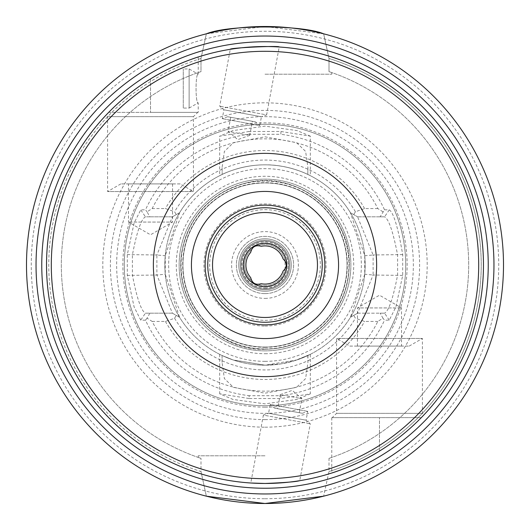 <?xml version="1.0" encoding="UTF-8"?>
<svg xmlns="http://www.w3.org/2000/svg" width="530" height="530" viewBox="0 0 530 530"><rect width="100%" height="100%" fill="white"/><g stroke="black" fill="none" stroke-linecap="round" stroke-linejoin="round"><path stroke-width="0.4" stroke-dasharray="2.65 1.99" d="M251.286 280.251C252.836 283.239 255.288 284.656 258.647 284.504L261.217 283.702A19.08 19.08 0 0 0 283.086 271.075L285.067 269.253L285.067 260.747L283.086 258.925A19.08 19.08 0 0 0 261.217 246.298L258.647 245.496C255.288 245.344 252.836 246.761 251.286 249.749L250.697 252.373A19.08 19.08 0 0 0 250.697 277.627L251.286 280.251A20.511 20.511 0 0 1 251.286 249.749A20.511 20.511 0 0 0 251.286 280.251M258.647 284.504A20.511 20.511 0 0 0 285.067 269.253A20.511 20.511 0 0 1 258.647 284.504M285.067 260.747A20.511 20.511 0 0 0 258.647 245.496A20.511 20.511 0 0 1 285.067 260.747M183.274 108.067L183.274 68.953L183.274 108.067L189.131 108.067L189.131 68.953L189.131 108.067L198.22 102.82C195.331 104.165 195.331 72.868 198.22 74.2C195.331 72.868 195.331 104.165 198.22 102.82L198.22 112.36L150.52 112.36L198.22 112.36M255.44 121.867L227.668 116.719L255.44 121.867L259.793 125.584L222.269 118.634L259.793 125.584L261.429 116.752L223.905 109.796L261.429 116.752L266.623 114.911L219.718 106.219L266.623 114.911L279.211 46.998M230.722 117.289L228.112 131.361L237.785 139.622L249.776 135.375L228.112 131.361L249.776 135.375L252.386 121.304L230.722 117.289L252.386 121.304M150.52 78.93L150.52 112.36L150.52 78.93A218.466 218.466 0 0 0 108.703 112.36L197.743 112.36L108.703 112.36C105.172 116.03 105.172 116.03 108.703 112.36A218.466 218.466 0 0 1 150.52 78.93A218.466 218.466 0 0 0 108.703 112.36M172.555 183.91L128.485 183.91L172.555 183.91L172.555 222.07L128.485 222.07L172.555 222.07L150.52 234.79L128.485 222.07L128.485 183.91M180.233 183.91L120.807 183.91L180.233 183.91L193.45 191.542L107.59 191.542L193.45 191.542L193.45 116.653L107.59 116.653L193.45 116.653L197.743 112.36M274.56 408.133L302.332 413.281L274.56 408.133L270.207 404.417L307.731 411.366L270.207 404.417L268.571 413.248L306.095 420.204L268.571 413.248L263.377 415.089L310.282 423.781L263.377 415.089L250.789 483.002M299.278 412.711L301.888 398.639L292.215 390.378L280.224 394.625L301.888 398.639L280.224 394.625L277.614 408.696L299.278 412.711L277.614 408.696M349.767 346.09L409.193 346.09L349.767 346.09L336.55 338.458L422.41 338.458L336.55 338.458L336.55 413.347L422.41 413.347L336.55 413.347L332.257 417.64L421.297 417.64C424.828 413.97 424.828 413.97 421.297 417.64L332.257 417.64M357.445 346.09L401.515 346.09L357.445 346.09L357.445 307.93L401.515 307.93L357.445 307.93L379.48 295.21L401.515 307.93L401.515 346.09M379.48 451.07L379.48 417.64L379.48 451.07A218.466 218.466 0 0 0 421.297 417.64L331.78 417.64L421.297 417.64A218.466 218.466 0 0 1 379.48 451.07A218.466 218.466 0 0 0 421.297 417.64M265 289.804A24.804 24.804 0 0 1 243.522 252.598A24.804 24.804 0 0 1 286.478 252.598A24.804 24.804 0 0 1 265 289.804A24.804 24.804 0 0 1 243.522 252.598A24.804 24.804 0 0 1 286.478 252.598A24.804 24.804 0 0 1 265 289.804M265 288.85A23.85 23.85 0 0 0 285.657 253.075A23.85 23.85 0 0 0 244.343 253.075A23.85 23.85 0 0 0 265 288.85A23.85 23.85 0 0 0 285.657 253.075A23.85 23.85 0 0 0 244.343 253.075A23.85 23.85 0 0 0 265 288.85M232.153 49.018A218.466 218.466 0 0 0 230.265 49.31A218.466 218.466 0 0 1 232.153 49.018M108.087 112.996A218.466 218.466 0 0 0 106.053 115.116A218.466 218.466 0 0 1 108.087 112.996M265 322.24A57.24 57.24 0 0 0 314.568 236.38A57.24 57.24 0 0 0 215.432 236.38A57.24 57.24 0 0 0 265 322.24A57.24 57.24 0 0 0 314.568 236.38A57.24 57.24 0 0 0 215.432 236.38A57.24 57.24 0 0 0 265 322.24A57.24 57.24 0 0 0 314.568 236.38A57.24 57.24 0 0 0 215.432 236.38A57.24 57.24 0 0 0 265 322.24A57.24 57.24 0 0 0 314.568 236.38A57.24 57.24 0 0 0 215.432 236.38A57.24 57.24 0 0 0 265 322.24M265 286.942A21.942 21.942 0 0 0 284 254.029A21.942 21.942 0 0 0 245.999 254.029A21.942 21.942 0 0 0 265 286.942M265 286.465A21.465 21.465 0 0 0 286.465 265A21.465 21.465 0 0 0 254.268 246.41A21.465 21.465 0 0 0 265 286.465A21.465 21.465 0 0 0 283.59 254.268A21.465 21.465 0 0 0 246.41 254.268A21.465 21.465 0 0 0 265 286.465M265 288.115A23.115 23.115 0 0 0 285.021 253.439A23.115 23.115 0 0 0 244.979 253.439A23.115 23.115 0 0 0 265 288.115M265 291.235A26.235 26.235 0 0 0 287.717 251.882A26.235 26.235 0 0 0 242.283 251.882A26.235 26.235 0 0 0 265 291.235A26.235 26.235 0 0 0 287.717 251.882A26.235 26.235 0 0 0 242.283 251.882A26.235 26.235 0 0 0 265 291.235M265 293.62A28.62 28.62 0 0 1 240.216 250.69A28.62 28.62 0 0 1 289.784 250.69A28.62 28.62 0 0 1 265 293.62A28.62 28.62 0 0 1 240.216 250.69A28.62 28.62 0 0 1 289.784 250.69A28.62 28.62 0 0 1 265 293.62M265 298.39A33.39 33.39 0 0 0 293.918 248.305A33.39 33.39 0 0 0 236.082 248.305A33.39 33.39 0 0 0 265 298.39M265 74.2L331.78 74.2L265 74.2M323.644 33.821L328.998 58.472L328.998 71.636C332.714 72.888 332.714 72.888 328.998 71.636C332.714 72.888 332.714 72.888 328.998 71.636L328.998 58.472L323.644 33.821L265 26.5L206.356 33.821L201.002 58.472L201.002 71.636C197.286 72.888 197.286 72.888 201.002 71.636C197.286 72.888 197.286 72.888 201.002 71.636L201.002 58.472L206.356 33.821A238.5 238.5 0 0 0 206.356 496.179L201.002 471.528L206.356 496.179L265 503.5A238.5 238.5 0 0 0 471.548 145.75A238.5 238.5 0 0 0 58.452 145.75A238.5 238.5 0 0 0 265 503.5L323.644 496.179A238.5 238.5 0 0 0 323.644 33.821A238.5 238.5 0 0 1 323.644 496.179L328.998 471.528L328.998 458.364C332.714 457.112 332.714 457.112 328.998 458.364C332.714 457.112 332.714 457.112 328.998 458.364L328.998 471.528L323.644 496.179M201.002 58.472A216.214 216.214 0 0 0 201.002 471.528L201.002 458.364L201.002 471.528A216.214 216.214 0 0 1 201.002 58.472M201.002 71.636A203.679 203.679 0 0 0 201.002 458.364C197.286 457.112 197.286 457.112 201.002 458.364C197.286 457.112 197.286 457.112 201.002 458.364A203.679 203.679 0 0 1 201.002 71.636M307.784 355.57L307.93 362.334L305.625 378.566L296.522 387.37L265 393.18L233.478 387.37L224.375 378.566L222.07 362.334L222.07 355.504L233.551 360.108L265 365.17L281.271 363.838L294.991 360.572L310.315 354.332L310.315 393.856L280.999 398.514L280.827 395.698L249.173 395.698L249.001 398.514L280.999 398.514M249.001 398.514L219.692 393.817L232.922 399.415L265 403.853L297.078 399.415L310.315 393.856M310.315 354.332L297.065 359.903L265 365.17L232.935 359.897L222.216 355.57M222.07 167.666L222.216 174.43C211.417 180.405 234.777 164.664 265 164.83C289.539 164.439 310.706 175.735 310.315 175.669L307.784 174.43L307.93 167.666L307.784 174.43C311.176 176.252 291.712 164.83 265 164.83C238.288 164.83 218.824 176.252 222.216 174.43L222.07 167.666L224.375 151.434L233.478 142.63L265 136.82L296.522 142.63L305.625 151.434L307.93 167.666M350.429 212.696A100.17 100.17 0 0 0 179.571 212.696L165.254 255.758L165.254 274.242L179.571 317.304A100.17 100.17 0 0 0 350.429 317.304L364.746 274.242L364.746 255.758L350.429 212.696L357.591 216.823L350.429 212.696M222.216 174.43L219.685 175.669L219.685 136.144L249.001 131.486L249.173 134.302L280.827 134.302L280.999 131.486L249.001 131.486M382.965 211.815L377.817 208.562A126.147 126.147 0 0 0 152.183 208.562L147.035 211.815L149.864 216.823L145.419 216.823C141.185 219.076 136.846 231.795 132.401 254.983L132.401 275.017C136.846 298.204 141.185 310.924 145.419 313.177L149.864 313.177L147.035 318.185L152.183 321.438A126.147 126.147 0 0 0 377.817 321.438L382.965 318.185L380.136 313.177L384.581 313.177C388.815 310.924 393.154 298.204 397.599 275.017L397.599 254.983C393.127 231.809 388.788 219.089 384.581 216.823L380.136 216.823L384.522 209.794A131.652 131.652 0 0 0 280.827 134.302M249.173 134.302A131.652 131.652 0 0 0 145.478 209.794L147.035 211.815M147.035 318.185L145.478 320.206A131.652 131.652 0 0 0 249.173 395.698M280.827 395.698A131.652 131.652 0 0 0 384.522 320.206L382.965 318.185M280.999 131.486L310.315 136.144L310.315 175.669M310.315 136.144L297.078 130.585L265 126.147L232.922 130.585L219.685 136.144M145.478 320.206L140.748 320.133L134.123 307.002L127.306 275.401L127.306 254.599L134.123 222.998L140.748 209.867L145.478 209.794M265 407.146A142.146 142.146 0 0 0 388.099 193.927A142.146 142.146 0 0 0 141.901 193.927A142.146 142.146 0 0 0 265 407.146M384.522 209.794L389.252 209.867C393.571 212.543 398.05 227.456 402.694 254.599L402.694 275.401L395.877 307.002L389.252 320.133L384.522 320.206M149.864 313.177L172.409 313.177L179.571 317.304L172.409 313.177L156.893 275.017L165.254 274.242M152.183 321.438L165.4 321.438L174.582 318.258L176.238 315.383M380.136 216.823L357.591 216.823L373.107 254.983L364.746 255.758M377.817 208.562L364.6 208.562L355.418 211.742L353.762 214.617M402.694 254.599L373.107 254.983L373.107 275.017L364.746 274.242M402.694 275.401L373.107 275.017L357.591 313.177L350.429 317.304L353.762 315.383L355.418 318.258L364.6 321.438L377.817 321.438M389.252 320.133L384.581 313.177L357.591 313.177L353.762 315.383M174.582 318.258A104.94 104.94 0 0 0 355.418 318.258M357.591 313.177L380.136 313.177M127.306 275.401L156.893 275.017L156.893 254.983L165.254 255.758M127.306 254.599L156.893 254.983L172.409 216.823L179.571 212.696L176.238 214.617L174.582 211.742L165.4 208.562L152.183 208.562M149.864 216.823L172.409 216.823L176.238 214.617M355.418 211.742A104.94 104.94 0 0 0 174.582 211.742M172.409 216.823L145.419 216.823L140.748 209.867M172.409 313.177L145.419 313.177L140.748 320.133M389.252 209.867L384.581 216.823L357.591 216.823M165.4 321.438A114.48 114.48 0 0 0 364.6 321.438M364.6 208.562A114.48 114.48 0 0 0 165.4 208.562M265 455.8L198.22 455.8L265 455.8M265 405.715A140.715 140.715 0 0 0 386.86 194.643A140.715 140.715 0 0 0 143.14 194.643A140.715 140.715 0 0 0 265 405.715A140.715 140.715 0 0 0 386.86 194.643A140.715 140.715 0 0 0 143.14 194.643A140.715 140.715 0 0 0 265 405.715A140.715 140.715 0 0 0 386.86 194.643A140.715 140.715 0 0 0 143.14 194.643A140.715 140.715 0 0 0 265 405.715M265 419.614A154.614 154.614 0 0 0 398.898 187.693A154.614 154.614 0 0 0 131.102 187.693A154.614 154.614 0 0 0 265 419.614M265 427.18A162.18 162.18 0 0 0 405.45 183.91A162.18 162.18 0 0 0 124.55 183.91A162.18 162.18 0 0 0 265 427.18M328.998 471.528A216.214 216.214 0 0 0 328.998 58.472A216.214 216.214 0 0 1 328.998 471.528M328.998 458.364A203.679 203.679 0 0 0 328.998 71.636A203.679 203.679 0 0 1 328.998 458.364M265 347.044A82.044 82.044 0 0 0 336.053 223.978A82.044 82.044 0 0 0 193.947 223.978A82.044 82.044 0 0 0 265 347.044A82.044 82.044 0 0 0 336.053 223.978A82.044 82.044 0 0 0 193.947 223.978A82.044 82.044 0 0 0 265 347.044A82.044 82.044 0 0 0 336.053 223.978A82.044 82.044 0 0 0 193.947 223.978A82.044 82.044 0 0 0 265 347.044M265 350.86A85.86 85.86 0 0 0 339.359 222.07A85.86 85.86 0 0 0 190.641 222.07A85.86 85.86 0 0 0 265 350.86A85.86 85.86 0 0 0 339.359 222.07A85.86 85.86 0 0 0 190.641 222.07A85.86 85.86 0 0 0 265 350.86M265 353.722A88.722 88.722 0 0 0 341.837 220.639A88.722 88.722 0 0 0 188.163 220.639A88.722 88.722 0 0 0 265 353.722M265 365.17A100.17 100.17 0 0 0 351.748 214.915A100.17 100.17 0 0 0 178.252 214.915A100.17 100.17 0 0 0 265 365.17A100.17 100.17 0 0 0 351.748 214.915A100.17 100.17 0 0 0 178.252 214.915A100.17 100.17 0 0 0 265 365.17M265 413.347A148.347 148.347 0 0 0 393.472 190.827A148.347 148.347 0 0 0 136.528 190.827A148.347 148.347 0 0 0 265 413.347M265 498.73A233.73 233.73 0 0 0 467.414 148.135A233.73 233.73 0 0 0 62.586 148.135A233.73 233.73 0 0 0 265 498.73M265 320.332A55.332 55.332 0 0 0 312.919 237.334A55.332 55.332 0 0 0 217.081 237.334A55.332 55.332 0 0 0 265 320.332M265 326.056A61.056 61.056 0 0 0 317.874 234.472A61.056 61.056 0 0 0 212.126 234.472A61.056 61.056 0 0 0 265 326.056M265 347.309A82.309 82.309 0 0 0 336.278 223.845A82.309 82.309 0 0 0 193.722 223.845A82.309 82.309 0 0 0 265 347.309M265 349.151A84.151 84.151 0 0 0 337.875 222.925A84.151 84.151 0 0 0 192.125 222.925A84.151 84.151 0 0 0 265 349.151M265 348.952A83.952 83.952 0 0 0 337.703 223.024A83.952 83.952 0 0 0 192.297 223.024A83.952 83.952 0 0 0 265 348.952M265 361.354A96.354 96.354 0 0 0 348.442 216.823A96.354 96.354 0 0 0 181.558 216.823A96.354 96.354 0 0 0 265 361.354M198.22 72.577L198.22 74.2L189.131 68.953L183.274 68.953M198.22 74.2L198.22 56.988M227.668 116.719L222.269 118.634L223.905 109.796L219.718 106.219L230.265 49.31M120.807 183.91L107.59 191.542L107.59 116.653L106.053 115.116M302.332 413.281L307.731 411.366L306.095 420.204L310.282 423.781L299.735 480.69M409.193 346.09L422.41 338.458L422.41 413.347L423.947 414.884M331.78 417.64L331.78 473.012M331.78 72.577L331.78 74.2M222.07 355.504L222.07 362.334M307.93 355.504L307.93 362.334M219.685 354.332L219.685 393.856M331.78 457.423L331.78 455.8M198.22 457.423L198.22 455.8M265 349.217C219.857 351.867 172.873 305.75 181.823 251.823C189.329 215.591 210.933 192.582 246.629 182.81C297.92 169.408 352.728 214.749 349.177 267.643C347.819 293.786 336.967 315.085 316.615 331.541C301.371 343.155 284.166 349.045 265 349.217"/><path stroke-width="0.79" d="M261.217 283.702C255.619 285.312 252.108 283.285 250.697 277.627A19.08 19.08 0 0 1 250.697 252.373C252.101 246.715 255.606 244.694 261.217 246.298A19.08 19.08 0 0 1 283.086 258.925C287.28 262.966 287.28 267.014 283.086 271.075A19.08 19.08 0 0 1 261.217 283.702M265 286.77A21.77 21.77 0 0 0 286.14 259.806A21.77 21.77 0 0 0 254.91 245.708A21.77 21.77 0 0 0 265 286.77M150.52 78.93A218.466 218.466 0 0 1 230.265 49.31C229.192 47.833 280.456 45.454 279.211 46.998C280.456 45.454 229.192 47.833 230.265 49.31A218.466 218.466 0 0 0 150.52 78.93C173.091 64.693 198.869 56.69 198.22 56.988C198.869 56.69 173.091 64.693 150.52 78.93C173.091 64.693 198.869 56.69 198.22 56.988C198.869 56.69 173.091 64.693 150.52 78.93A218.466 218.466 0 0 0 108.703 112.36C105.172 116.03 105.172 116.03 108.703 112.36A218.466 218.466 0 0 0 108.087 112.996A218.466 218.466 0 0 1 108.703 112.36M299.735 480.69C295.945 481.777 284.371 482.704 265 483.466L250.789 483.002L265 483.466C284.352 482.704 295.932 481.783 299.735 480.69M421.297 417.64A218.466 218.466 0 0 0 232.153 49.018A218.466 218.466 0 0 1 421.297 417.64C424.828 413.97 424.828 413.97 421.297 417.64A218.466 218.466 0 0 1 379.48 451.07C356.909 465.307 331.131 473.31 331.78 473.012C331.131 473.31 356.909 465.307 379.48 451.07C356.909 465.307 331.131 473.31 331.78 473.012C331.131 473.31 356.909 465.307 379.48 451.07A218.466 218.466 0 0 1 265 483.466A218.466 218.466 0 0 0 454.197 155.767A218.466 218.466 0 0 0 75.803 155.767A218.466 218.466 0 0 0 379.48 451.07M106.053 115.116A218.466 218.466 0 0 0 265 483.466A218.466 218.466 0 0 0 454.197 155.767A218.466 218.466 0 0 0 75.803 155.767A218.466 218.466 0 0 0 265 483.466A218.466 218.466 0 0 1 106.053 115.116M265 324.877A59.877 59.877 0 0 0 316.854 235.062A59.877 59.877 0 0 0 213.146 235.062A59.877 59.877 0 0 0 265 324.877M265 322.24A57.24 57.24 0 0 0 314.568 236.38A57.24 57.24 0 0 0 215.432 236.38A57.24 57.24 0 0 0 265 322.24M265 317.47A52.47 52.47 0 0 0 310.441 238.765A52.47 52.47 0 0 0 219.559 238.765A52.47 52.47 0 0 0 265 317.47M323.644 33.821C301.954 24.705 228.046 24.705 206.356 33.821A238.5 238.5 0 0 0 206.356 496.179L265 503.5L323.644 496.179M265 503.5A238.5 238.5 0 0 0 471.548 145.75A238.5 238.5 0 0 0 58.452 145.75A238.5 238.5 0 0 0 265 503.5A238.5 238.5 0 0 0 471.548 145.75A238.5 238.5 0 0 0 58.452 145.75A238.5 238.5 0 0 0 265 503.5M265 488.236A223.236 223.236 0 0 0 458.331 153.382A223.236 223.236 0 0 0 71.669 153.382A223.236 223.236 0 0 0 265 488.236M265 478.696A213.696 213.696 0 0 0 450.069 158.152A213.696 213.696 0 0 0 79.931 158.152A213.696 213.696 0 0 0 265 478.696M265 376.625A111.625 111.625 0 0 0 361.672 209.184A111.625 111.625 0 0 0 168.328 209.184A111.625 111.625 0 0 0 265 376.625M265 338.571A73.571 73.571 0 0 0 328.713 228.218A73.571 73.571 0 0 0 201.287 228.218A73.571 73.571 0 0 0 265 338.571M265 493.96A228.96 228.96 0 0 0 463.286 150.52A228.96 228.96 0 0 0 66.714 150.52A228.96 228.96 0 0 0 265 493.96"/></g></svg>
